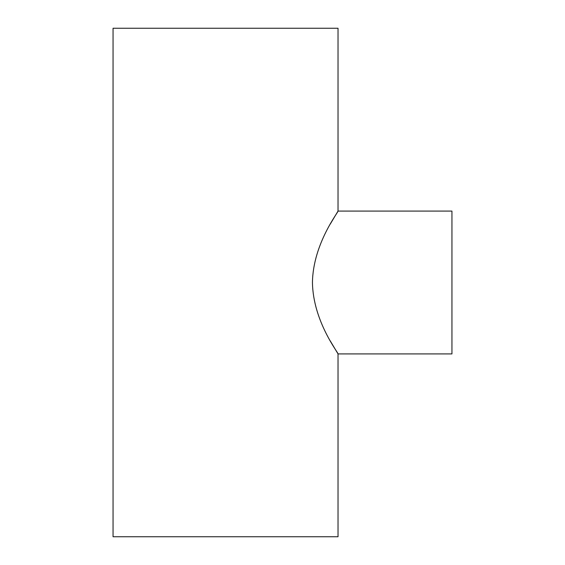 <?xml version="1.0" encoding="UTF-8"?>
<svg xmlns="http://www.w3.org/2000/svg" width="565" height="565" viewBox="0 0 565 565"><rect width="100%" height="100%" fill="white"/><g stroke="black" fill="none" stroke-linecap="round" stroke-linejoin="round"><path stroke-width="0.85" d="M330.257 224.079L338.025 211.084L451.943 211.084L451.943 353.916L338.025 353.916L330.257 340.921M338.025 211.084C339.134 211.155 313.024 243.289 312.445 282.479C313.059 321.852 339.113 353.768 338.025 353.916L338.025 536.75L113.057 536.75L113.057 28.25L338.025 28.25L338.025 211.084"/></g></svg>
